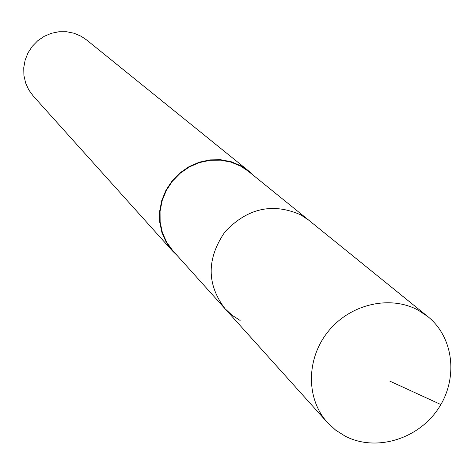 <?xml version="1.0" encoding="UTF-8"?>
<svg xmlns="http://www.w3.org/2000/svg" width="475" height="475" viewBox="0 0 475 475"><rect width="100%" height="100%" fill="white"/><g stroke="black" fill="none" stroke-linecap="round" stroke-linejoin="round"><path stroke-width="0.71" d="M345.171 436.163L335.653 430.13L327.394 422.483C305.9 398.869 306.084 358.601 328.267 331.384C350.235 304 390.106 294.803 418.303 310.24L427.874 316.617C454.338 337.85 458.458 379.952 437.552 409.747C416.949 439.743 375.333 451.82 345.171 436.163M300.728 214.837C272.614 202.469 247.35 208.145 224.942 231.865C206.566 258.744 206.583 284.353 225.002 308.685C206.583 284.353 206.566 258.744 224.942 231.865C247.35 208.145 272.614 202.469 300.728 214.837L308.892 220.299L300.728 214.837M427.874 316.617L248.217 171.184L240.807 166.214L231.088 162.147L220.643 160.152L209.891 160.318L199.263 162.64L189.204 167.034L180.114 173.316L172.377 181.242L166.303 190.481L162.147 200.652L160.063 211.345L160.14 222.116L162.367 232.536L166.642 242.173L172.787 250.658L327.394 422.483M240.13 320.423L232.037 315.228L225.002 308.685M177.181 255.538L172.443 250.919L166.256 242.375L161.951 232.655L159.713 222.158L159.642 211.298L161.743 200.527L165.941 190.273L172.063 180.969L179.859 172.983L189.02 166.654L199.162 162.23L209.867 159.891L220.703 159.731L231.23 161.737L241.021 165.834L248.467 170.822L253.323 175.317M248.467 170.822L86.486 39.864L81.124 36.254L74.112 33.256L66.607 31.736L58.906 31.748L51.324 33.309L44.169 36.343L37.733 40.743L32.276 46.324L28.019 52.856L25.139 60.082L23.75 67.699L23.904 75.406L25.591 82.888L28.738 89.84L33.214 95.986L172.443 250.919M389.821 381.122L440.865 404.552"/></g></svg>
